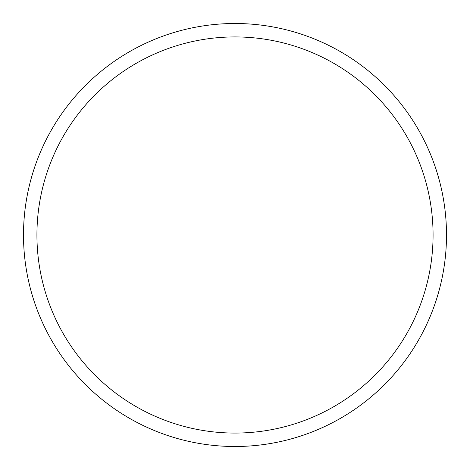 <?xml version="1.0" encoding="UTF-8"?>
<svg xmlns="http://www.w3.org/2000/svg" width="470" height="470" viewBox="0 0 470 470"><rect width="100%" height="100%" fill="white"/><g stroke="black" fill="none" stroke-linecap="round" stroke-linejoin="round"><path stroke-width="0.7" d="M433.07 235A198.07 198.07 0 0 0 235 36.93A198.07 198.07 0 0 0 36.93 235A198.07 198.07 0 0 0 235 433.07A198.07 198.07 0 0 0 433.07 235M446.5 235A211.5 211.5 0 0 0 235 23.5A211.5 211.5 0 0 0 23.5 235A211.5 211.5 0 0 0 235 446.5A211.5 211.5 0 0 0 446.5 235"/></g></svg>
